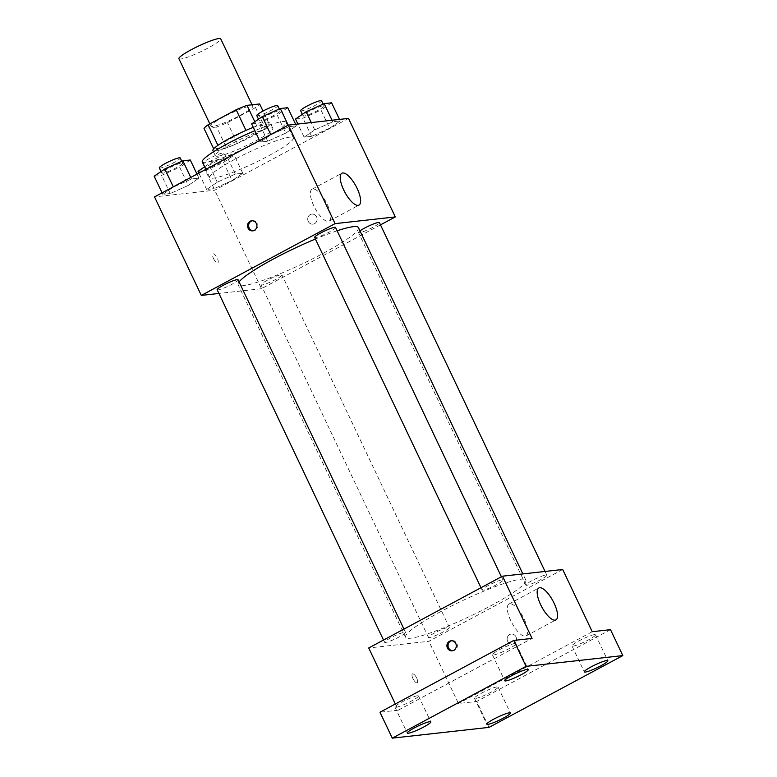 <?xml version="1.0" encoding="UTF-8"?>
<svg xmlns="http://www.w3.org/2000/svg" width="777" height="777" viewBox="0 0 777 777"><rect width="100%" height="100%" fill="white"/><g stroke="black" fill="none" stroke-linecap="round" stroke-linejoin="round"><path stroke-width="0.58" stroke-dasharray="3.88 2.91" d="M178.904 58.712A23.155 3.021 154.6 0 0 201.117 51.505A23.155 3.021 154.6 0 0 220.736 38.85M223.222 117.142A23.155 3.021 154.6 0 0 210.907 126.117A23.155 3.021 154.6 0 0 233.119 118.91A23.155 3.021 154.6 0 0 252.739 106.255A23.155 3.021 154.6 0 0 223.222 117.142M255.516 107.585L227.476 122.63A31.099 4.05 154.6 0 1 216.628 127.02L226.476 147.756A31.099 4.05 154.6 0 0 237.325 143.366L265.365 128.322L255.516 107.585A31.099 4.05 154.6 0 0 259.635 103.943M216.628 127.02L204.011 128.419M226.476 147.756L213.704 148.825M217.91 145.377L245.969 130.39M217.978 145.522A31.099 4.05 154.6 0 0 213.86 149.165M265.365 128.322A31.099 4.05 154.6 0 0 269.483 124.679L263.014 111.062M246.018 130.478A31.099 4.05 154.6 0 1 256.866 126.088L269.483 124.679M253.273 127.331A31.838 4.147 -25.4 0 1 270.435 123.261A31.838 4.147 -25.4 0 1 248.582 138.16A31.838 4.147 -25.4 0 1 215.394 151.02A31.838 4.147 -25.4 0 1 212.908 150.583M217.851 156.206A31.838 4.147 154.6 0 0 251.049 143.347A31.838 4.147 154.6 0 0 272.892 128.448A31.838 4.147 154.6 0 0 232.313 143.424A31.838 4.147 154.6 0 0 215.375 155.759A31.838 4.147 154.6 0 0 217.851 156.206M256.866 126.088L254.807 121.746M237.325 143.366L227.476 122.63M202.302 161.975A46.309 6.041 154.6 0 0 246.727 147.562A46.309 6.041 154.6 0 0 285.965 122.242A46.309 6.041 154.6 0 0 254.856 130.672M234.324 159.576A46.309 6.041 154.6 0 0 209.683 177.525A46.309 6.041 154.6 0 0 254.108 163.112A46.309 6.041 154.6 0 0 293.356 137.801A46.309 6.041 154.6 0 0 234.324 159.576M232.158 180.546L214.102 188.646L206.653 189.481L217.269 182.197L235.324 174.097L242.774 173.261L232.158 180.546L214.102 188.646L206.653 189.481L217.269 182.197L235.324 174.097L242.774 173.261L232.158 180.546L223.543 162.393L205.487 170.503L198.038 171.328M329.633 128.244L311.577 136.344L304.128 137.179L314.734 129.895L332.789 121.795L340.239 120.959L329.633 128.244L311.577 136.344L304.128 137.179L314.734 129.895L332.789 121.795L340.239 120.959L329.633 128.244L321.018 110.091L302.952 118.201L295.513 119.027M348.514 118.415L214.724 190.2L154.526 196.902M188.306 185.421L170.241 193.531L162.801 194.357L173.407 187.082L191.463 178.972L198.912 178.147L188.306 185.421L170.241 193.531L162.801 194.357L173.407 187.082L191.463 178.972L198.912 178.147L188.306 185.421L179.681 167.278L161.626 175.388L154.176 176.214M285.771 133.12L267.715 141.229L260.266 142.055L270.872 134.78L288.937 126.67L296.387 125.845L285.771 133.12L267.715 141.229L260.266 142.055L270.872 134.78L288.937 126.67L296.387 125.845L285.771 133.12L277.156 114.977L259.1 123.087L251.651 123.912M380.487 224.864L261.499 288.714L214.724 190.2M261.499 288.714L218.939 293.453M213.52 258.576A5.07 1.777 61.8 0 0 217.793 262.83A5.07 1.777 61.8 0 0 216.968 257.527A5.07 1.777 61.8 0 0 213.005 253.904A5.07 1.777 61.8 0 0 213.52 258.576M239.093 281.915A66.569 8.683 154.6 0 0 238.16 284.722A66.569 8.683 154.6 0 0 302.02 264.015A66.569 8.683 154.6 0 0 358.43 227.612M337.121 230.788A66.569 8.683 154.6 0 0 315.404 239.025M359.984 230.886A11.577 1.505 154.6 0 0 358.498 232.546A11.577 1.505 154.6 0 0 369.609 228.943A11.577 1.505 154.6 0 0 379.419 222.61M267.191 280.361A11.577 1.505 154.6 0 0 261.033 284.848A11.577 1.505 154.6 0 0 272.135 281.245A11.577 1.505 154.6 0 0 281.944 274.912A11.577 1.505 154.6 0 0 267.191 280.361M217.171 289.734A11.577 1.505 154.6 0 0 228.283 286.13A11.577 1.505 154.6 0 0 238.092 279.798M335.557 227.496A11.577 1.505 -25.4 0 1 329.399 231.983A11.577 1.505 -25.4 0 1 314.646 237.432M310.237 214.588A5.07 4.701 -96.4 0 0 312.956 224.155A5.07 4.701 -96.4 0 0 317.065 218.599A5.07 4.701 -96.4 0 0 310.237 214.588A5.07 4.701 -96.4 0 0 312.946 224.155A5.07 4.701 -96.4 0 0 317.055 218.599A5.07 4.701 -96.4 0 0 310.237 214.588M252.175 220.765A5.07 4.701 83.6 0 1 255.429 230.235A5.07 4.701 83.6 0 1 253.292 230.759M313.84 205.934A18.094 6.333 -118.2 0 1 312.004 189.248A18.094 6.333 -118.2 0 1 326.146 202.195A18.094 6.333 -118.2 0 1 329.118 221.124A18.094 6.333 -118.2 0 1 313.84 205.934M213.52 258.566A5.07 1.777 61.8 0 0 217.803 262.82A5.07 1.777 61.8 0 0 216.968 257.527A5.07 1.777 61.8 0 0 213.015 253.894A5.07 1.777 61.8 0 0 213.52 258.566M440.977 611.48A66.569 8.683 154.6 0 0 405.565 637.286A66.569 8.683 154.6 0 0 469.425 616.569A66.569 8.683 154.6 0 0 525.844 580.176A66.569 8.683 154.6 0 0 440.977 611.48M496.804 584.547A11.577 1.505 -25.4 0 1 482.051 589.986A11.577 1.505 -25.4 0 1 491.86 583.663A11.577 1.505 -25.4 0 1 502.972 580.06A11.577 1.505 -25.4 0 1 496.804 584.547M434.596 632.925A11.577 1.505 154.6 0 0 428.438 637.412A11.577 1.505 154.6 0 0 439.549 633.809A11.577 1.505 154.6 0 0 449.359 627.476A11.577 1.505 154.6 0 0 434.596 632.925M390.744 637.8A11.577 1.505 154.6 0 0 384.576 642.288A11.577 1.505 154.6 0 0 395.687 638.684A11.577 1.505 154.6 0 0 405.497 632.361A11.577 1.505 154.6 0 0 390.744 637.8M532.07 580.623A11.577 1.505 154.6 0 0 525.912 585.11A11.577 1.505 154.6 0 0 537.014 581.507A11.577 1.505 154.6 0 0 546.823 575.174A11.577 1.505 154.6 0 0 532.07 580.623M562.694 569.492L428.914 641.278L368.716 647.979M489.034 727.379L476.728 701.456L458.449 703.496L428.914 641.278M395.318 704.001L398.251 710.188L379.982 712.227M412.937 678.535A5.07 1.777 61.8 0 0 417.21 682.789A5.07 1.777 61.8 0 0 416.375 677.486A5.07 1.777 61.8 0 0 412.422 673.863A5.07 1.777 61.8 0 0 412.937 678.535A5.07 1.777 61.8 0 0 417.21 682.789A5.07 1.777 61.8 0 0 416.385 677.486A5.07 1.777 61.8 0 0 412.422 673.863A5.07 1.777 61.8 0 0 412.937 678.535M592.239 631.701L458.449 703.496M509.654 634.547A5.07 4.701 -96.4 0 0 512.364 644.114A5.07 4.701 -96.4 0 0 516.472 638.558A5.07 4.701 -96.4 0 0 509.654 634.547A5.07 4.701 -96.4 0 0 512.364 644.114A5.07 4.701 -96.4 0 0 516.472 638.558A5.07 4.701 -96.4 0 0 509.644 634.547M398.251 710.188L532.041 638.403M451.592 640.724A5.07 4.701 83.6 0 1 454.846 650.203A5.07 4.701 83.6 0 1 452.7 650.718M510.79 620.716A18.094 6.333 -118.2 0 1 508.954 604.02A18.094 6.333 -118.2 0 1 523.096 616.967A18.094 6.333 -118.2 0 1 526.068 635.907A18.094 6.333 -118.2 0 1 510.79 620.716M497.047 686.897A13.034 1.7 154.6 0 0 483.449 692.161A13.034 1.7 154.6 0 0 474.504 698.261A13.034 1.7 154.6 0 0 487.014 694.211A13.034 1.7 154.6 0 0 498.057 687.082A13.034 1.7 154.6 0 0 497.047 686.897M594.512 634.595A13.034 1.7 154.6 0 0 580.924 639.859A13.034 1.7 154.6 0 0 571.979 645.959A13.034 1.7 154.6 0 0 584.479 641.909A13.034 1.7 154.6 0 0 595.532 634.78A13.034 1.7 154.6 0 0 594.512 634.595M610.508 629.671L476.728 701.456M417.492 695.755A13.034 1.7 154.6 0 0 403.904 701.019A13.034 1.7 154.6 0 0 394.959 707.119A13.034 1.7 154.6 0 0 407.469 703.059A13.034 1.7 154.6 0 0 418.512 695.939A13.034 1.7 154.6 0 0 417.492 695.755M514.966 643.453A13.034 1.7 154.6 0 0 501.379 648.717A13.034 1.7 154.6 0 0 492.433 654.817A13.034 1.7 154.6 0 0 504.933 650.757A13.034 1.7 154.6 0 0 515.986 643.638A13.034 1.7 154.6 0 0 514.966 643.453M287.762 107.702L277.156 114.977M265.404 116.288A11.577 1.505 154.6 0 0 259.246 120.775A11.577 1.505 154.6 0 0 270.357 117.172A11.577 1.505 154.6 0 0 280.167 110.839A11.577 1.505 154.6 0 0 265.404 116.288M267.715 141.229L259.1 123.087M260.266 142.055L259.547 140.55M288.937 126.67L288.218 125.165M296.387 125.845L295.648 124.301M256.789 115.588A11.577 1.505 154.6 0 0 267.89 111.985A11.577 1.505 154.6 0 0 277.7 105.653M331.624 102.817L321.018 110.091M309.265 111.402A11.577 1.505 154.6 0 0 303.108 115.89A11.577 1.505 154.6 0 0 314.209 112.286A11.577 1.505 154.6 0 0 324.028 105.954A11.577 1.505 154.6 0 0 309.265 111.402M311.577 136.344L302.952 118.201M304.128 137.179L297.892 124.048M314.734 129.895L311.256 122.562M332.789 121.795L332.061 120.25M340.239 120.959L339.51 119.415M300.65 110.703A11.577 1.505 154.6 0 0 311.752 107.1A11.577 1.505 154.6 0 0 321.561 100.777M190.297 160.004L179.681 167.278M167.939 168.59A11.577 1.505 154.6 0 0 161.781 173.077A11.577 1.505 154.6 0 0 172.882 169.473A11.577 1.505 154.6 0 0 182.692 163.141A11.577 1.505 154.6 0 0 167.939 168.59M170.241 193.531L161.626 175.388M162.801 194.357L162.082 192.851M191.463 178.972L190.754 177.467M198.912 178.147L196.999 174.116M159.314 167.89A11.577 1.505 154.6 0 0 170.425 164.287A11.577 1.505 154.6 0 0 180.235 157.954M204.604 166.832L208.654 164.054L226.709 155.944L234.159 155.118L223.543 162.393M211.8 163.704A11.577 1.505 154.6 0 0 205.643 168.191A11.577 1.505 154.6 0 0 216.744 164.588A11.577 1.505 154.6 0 0 226.554 158.255A11.577 1.505 154.6 0 0 211.8 163.704M214.102 188.646L205.487 170.503M206.653 189.481L198.883 173.106M217.269 182.197L208.654 164.054M235.324 174.097L226.709 155.944M242.774 173.261L234.159 155.118M209.334 158.518A11.577 1.505 154.6 0 0 203.176 163.005A11.577 1.505 154.6 0 0 214.287 159.402A11.577 1.505 154.6 0 0 224.097 153.069A11.577 1.505 154.6 0 0 209.334 158.518M209.839 123.864L210.907 126.117M252.049 104.788L252.739 106.255M272.892 128.448L270.435 123.261M215.375 155.759L213.49 151.806M293.356 137.801L285.965 122.242M209.683 177.525L205.818 169.386M252.719 220.668L251.631 220.785M253.836 230.73L252.758 230.856M329.118 221.124L358.964 205.109M312.004 189.248L341.861 173.232M525.844 580.176L522.872 573.921M405.565 637.286L238.16 284.722M480.982 587.733L482.051 589.986M501.408 576.777L502.972 580.06M449.359 627.476L281.944 274.912M428.438 637.412L261.033 284.848M405.497 632.361L403.943 629.079M384.576 642.288L383.508 640.034M546.823 575.174L545.056 571.454M525.912 585.11L358.498 232.546M452.127 640.627L451.048 640.753M453.253 650.699L452.165 650.815M526.068 635.907L555.914 619.891M508.954 604.02L538.811 588.004M474.504 698.261L486.82 724.183M498.057 687.082L510.372 713.004M394.959 707.119L407.274 733.041M418.512 695.939L430.827 721.862M492.433 654.817L504.739 680.739M515.986 643.638L528.292 669.56M571.979 645.959L584.285 671.882M595.532 634.78L607.837 660.703M280.167 110.839L279.293 108.994M259.246 120.775L258.508 119.211M324.028 105.954L323.145 104.108M303.108 115.89L302.37 114.326M182.692 163.141L181.818 161.295M161.781 173.077L161.033 171.513M226.554 158.255L224.097 153.069M205.643 168.191L203.176 163.005"/><path stroke-width="1.17" d="M252.049 104.788L220.736 38.85A23.155 3.021 154.6 0 0 191.22 49.738A23.155 3.021 154.6 0 0 178.904 58.712L209.839 123.864M254.807 121.746L247.018 105.351L259.635 103.943L263.014 111.062M217.91 145.377L208.129 124.786A31.099 4.05 154.6 0 0 204.011 128.419L213.704 148.825M208.129 124.786L236.169 109.742A31.099 4.05 154.6 0 1 247.018 105.351M245.969 130.39L236.169 109.742M213.49 151.806L212.908 150.583A31.838 4.147 -25.4 0 1 253.273 127.331M254.856 130.672A46.309 6.041 154.6 0 0 226.933 144.017A46.309 6.041 154.6 0 0 202.302 161.975L205.818 169.386M218.939 293.453L201.301 295.415L154.526 196.902L288.306 125.116L348.514 118.415L395.289 216.929L380.487 224.864M315.404 239.025A66.569 8.683 154.6 0 0 273.572 258.926A66.569 8.683 154.6 0 0 239.093 281.915M522.872 573.921L358.43 227.612A66.569 8.683 154.6 0 0 337.121 230.788M201.301 295.415L335.091 223.63L395.289 216.929M545.056 571.454L379.419 222.61A11.577 1.505 154.6 0 0 364.656 228.059A11.577 1.505 154.6 0 0 359.984 230.886M403.943 629.079L238.092 279.798A11.577 1.505 154.6 0 0 223.329 285.237A11.577 1.505 154.6 0 0 217.171 289.734L383.508 640.034M480.982 587.733L314.646 237.432A11.577 1.505 -25.4 0 1 324.456 231.099A11.577 1.505 -25.4 0 1 335.557 227.496L501.408 576.777M335.091 223.63L288.306 125.116M343.696 189.918A18.094 6.333 -118.2 0 1 341.861 173.232A18.094 6.333 -118.2 0 1 355.992 186.169A18.094 6.333 -118.2 0 1 358.964 205.109A18.094 6.333 -118.2 0 1 343.696 189.918M254.351 230.361A5.07 4.701 83.6 0 1 247.523 226.34A5.07 4.701 83.6 0 1 256.692 224.417A5.07 4.701 83.6 0 1 254.351 230.361M253.292 230.759A5.07 4.701 83.6 0 1 252.175 220.765M395.318 704.001L368.716 647.979L502.496 576.184L562.694 569.492L592.239 631.701L610.508 629.671L622.824 655.594L489.034 727.379L392.288 738.15L379.982 712.227L513.762 640.442L532.041 638.403L502.496 576.184M392.288 738.15L526.068 666.365L513.762 640.442M526.068 666.365L622.824 655.594M540.646 604.691A18.094 6.333 -118.2 0 1 538.811 588.004A18.094 6.333 -118.2 0 1 552.952 600.951A18.094 6.333 -118.2 0 1 555.914 619.891A18.094 6.333 -118.2 0 1 540.646 604.691M453.758 650.32A5.07 4.701 83.6 0 1 446.94 646.299A5.07 4.701 83.6 0 1 456.099 644.376A5.07 4.701 83.6 0 1 453.758 650.32M452.7 650.718A5.07 4.701 83.6 0 1 451.592 640.724M585.304 672.066A13.034 1.7 -25.4 0 1 584.285 671.882A13.034 1.7 -25.4 0 1 593.23 665.792A13.034 1.7 -25.4 0 1 606.827 660.518A13.034 1.7 -25.4 0 1 607.837 660.703A13.034 1.7 -25.4 0 1 598.892 666.802A13.034 1.7 -25.4 0 1 585.304 672.066M505.759 680.924A13.034 1.7 -25.4 0 1 504.739 680.739A13.034 1.7 -25.4 0 1 513.684 674.64A13.034 1.7 -25.4 0 1 527.272 669.376A13.034 1.7 -25.4 0 1 528.292 669.56A13.034 1.7 -25.4 0 1 519.347 675.66A13.034 1.7 -25.4 0 1 505.759 680.924M408.284 733.226A13.034 1.7 -25.4 0 1 407.274 733.041A13.034 1.7 -25.4 0 1 416.219 726.942A13.034 1.7 -25.4 0 1 429.807 721.678A13.034 1.7 -25.4 0 1 430.827 721.862A13.034 1.7 -25.4 0 1 421.882 727.952A13.034 1.7 -25.4 0 1 408.284 733.226M487.83 724.368A13.034 1.7 -25.4 0 1 486.82 724.183A13.034 1.7 -25.4 0 1 495.765 718.094A13.034 1.7 -25.4 0 1 509.353 712.82A13.034 1.7 -25.4 0 1 510.372 713.004A13.034 1.7 -25.4 0 1 501.427 719.104A13.034 1.7 -25.4 0 1 487.83 724.368M259.547 140.55L251.651 123.912L262.257 116.637L280.322 108.527L287.762 107.702L295.648 124.301M270.765 134.538L262.257 116.637M288.218 125.165L280.322 108.527M279.293 108.994L277.7 105.653A11.577 1.505 154.6 0 0 262.947 111.101A11.577 1.505 154.6 0 0 256.789 115.588L258.508 119.211M297.892 124.048L295.513 119.027L306.119 111.752L324.174 103.642L331.624 102.817L339.51 119.415M311.256 122.562L306.119 111.752M332.061 120.25L324.174 103.642M323.145 104.108L321.561 100.777A11.577 1.505 154.6 0 0 306.808 106.216A11.577 1.505 154.6 0 0 300.65 110.703L302.37 114.326M162.082 192.851L154.176 176.214L164.792 168.939L182.848 160.829L190.297 160.004L196.999 174.116M173.29 186.839L164.792 168.939M190.754 177.467L182.848 160.829M181.818 161.295L180.235 157.954A11.577 1.505 154.6 0 0 165.472 163.403A11.577 1.505 154.6 0 0 159.314 167.89L161.033 171.513M198.883 173.106L198.038 171.328L204.604 166.832"/></g></svg>
